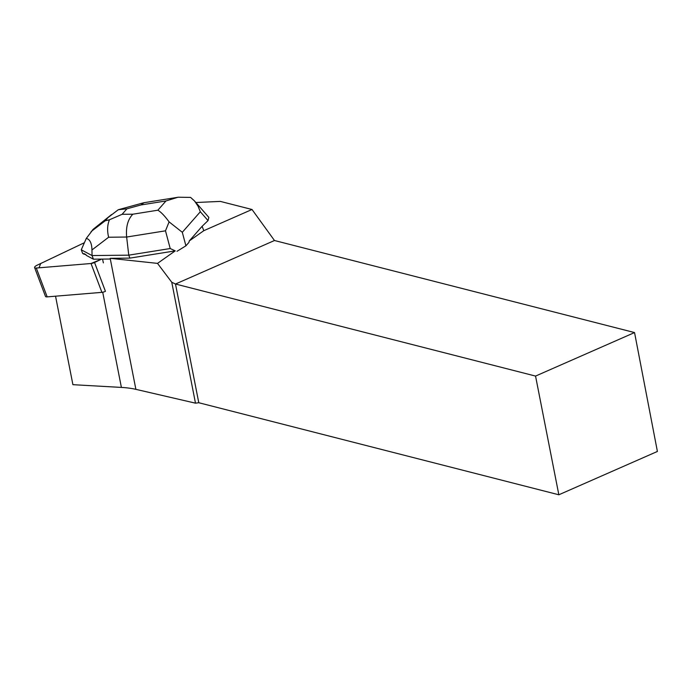 <?xml version="1.0" encoding="UTF-8"?>
<svg xmlns="http://www.w3.org/2000/svg" width="692" height="692" viewBox="0 0 692 692"><rect width="100%" height="100%" fill="white"/><g stroke="black" fill="none" stroke-linecap="round" stroke-linejoin="round"><path stroke-width="1.04" d="M94.544 262.476L105.435 291.323A4.083 1.349 159.3 0 1 101.906 292.353L47.177 296.877A4.083 1.349 159.3 0 1 45.49 296.427L34.6 267.579A4.083 1.349 -20.7 0 0 36.287 268.038L91.015 263.505A4.083 1.349 -20.7 0 0 94.544 262.476L101.638 259.102L90.998 263.505L39.02 267.813L40.698 263.514L84.372 242.728L37.022 265.261A4.083 1.349 -20.7 0 0 34.6 267.579M129.88 258.116L175.232 250.867L157.516 263.384L110.253 258.324L129.88 258.116L128.764 255.158L170.215 248.54L165.492 230.825L126.645 237.036C125.771 226.967 127.838 219.355 132.864 214.2L157.863 210.204C160.959 211.994 164.705 215.887 169.099 221.89L182.307 232.296L185.906 245.824L188.942 242.364L189.245 240.972L203.794 230.687L252.009 209.494L220.359 201.407L195.862 202.514M208.041 220.601L200.325 211.761L198.007 206.104L194.495 200.948L208.846 217.383L208.041 220.601L202.116 226.301L203.794 230.687M103.393 262.891L102.52 259.093M93.42 259.189L86.223 255.348L85.964 254.665A13.278 4.394 159.3 0 1 83.914 253.575L84.173 254.258L82.633 253.436L81.267 249.803L92.053 255.556L93.42 259.189L110.028 259.016L110.21 258.471L135.883 389.345L195.49 403.168L171.763 282.258L157.516 263.384M83.914 253.575L85.964 254.665M135.883 389.345A72.029 23.511 -11.1 0 0 121.394 387.416L72.911 384.683L55.542 296.185M558.842 494.78L535.547 376.076L634.547 332.567L657.4 451.452L558.842 494.78L198.777 402.727L195.49 403.168M175.232 250.867L170.215 248.54M171.763 282.258L175.491 284.023L198.777 402.727M634.547 332.567L274.482 240.513L175.491 284.023L535.547 376.076M274.482 240.513L252.009 209.494M202.116 226.301L189.245 240.972M109.448 219.788L105.227 220.774L108.073 217.53L118.28 209.737L126.93 208.802L122.095 214.312L109.448 219.788C107.338 224.865 107.061 230.678 108.627 237.235L126.645 237.036L128.764 255.158L92.053 255.556L91.958 249.959C91.768 243.117 89.874 239.268 86.292 238.42L81.267 249.803M185.906 245.824L176.996 251.308M111.576 214.563L93.282 229.199L86.292 238.42M194.495 200.948L190.594 197.402L178.026 197.22L165.976 200.957L140.978 204.953L143.979 202.704L178.034 197.263M118.28 209.737L143.616 202.782M169.099 221.89L165.492 230.825M101.906 292.353L91.015 263.505M36.287 268.038L47.177 296.877M102.719 292.232L121.394 387.416M200.325 211.761L182.307 232.296M140.978 204.953L126.93 208.802M122.095 214.312L132.864 214.2M157.863 210.204L165.976 200.957M108.627 237.235L91.958 249.959M108.073 217.53L92.469 230.012M91.136 231.526L105.227 220.774"/></g></svg>
